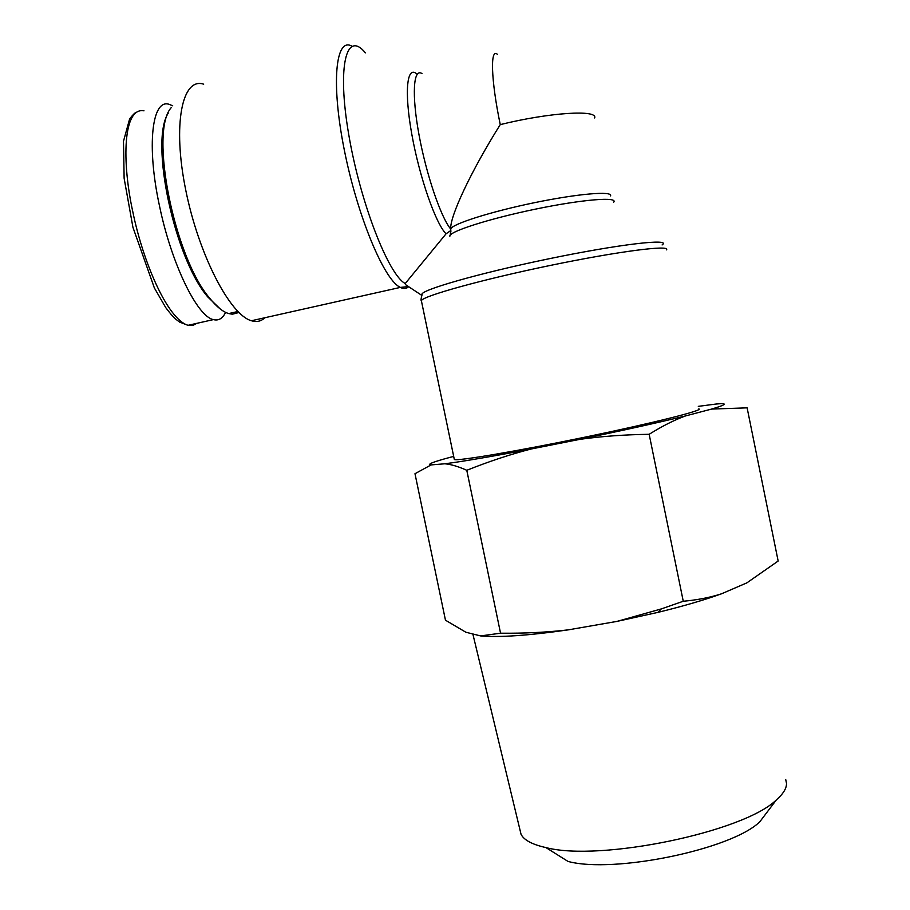 <?xml version="1.0" encoding="UTF-8"?>
<svg xmlns="http://www.w3.org/2000/svg" width="910" height="910" viewBox="0 0 910 910"><rect width="100%" height="100%" fill="white"/><g stroke="black" fill="none" stroke-linecap="round" stroke-linejoin="round"><path stroke-width="1.36" d="M417.155 74.301C406.975 64.337 403.983 91.136 411.843 134.464C419.578 177.666 435.799 223.837 446.082 233.79L405.212 283.545L405.416 284.557L421.705 295.318M446.082 233.79L450.825 230.492L450.882 231.948M450.825 230.492L450.712 228.876C449.824 216.489 470.925 171.33 500.261 124.613C490.888 79.682 490.035 46.945 497.599 54.52M594.639 117.97C598.166 109.427 549.663 112.396 500.261 124.613M698.812 408.886C704.659 410.069 653.539 422.979 585.517 437.05C517.551 451.144 457.559 461.233 454.329 459.527L454.204 458.947M264.912 317.726C261.159 321.321 256.665 322.333 251.433 320.741C230.264 315.133 198.755 255.13 185.685 189.792C172.354 124.374 182.159 76.884 203.681 84.198M168.236 113.102C149.445 141.983 174.811 259.123 207.855 297.013L220.447 309.138M238.909 312.517L232.38 314.2L228.706 313.575C222.882 311.857 216.58 306.761 209.789 298.309C174.561 258.053 149.024 131.541 171.285 107.573M225.612 312.369C222.609 318.546 218.525 320.957 213.372 319.615C197.22 316.532 171.387 263.741 159.432 205.626C146.408 145.68 151.993 98.325 169.214 104.354L172.707 105.799M545.943 847.585L568.033 861.44C613.954 873.805 732.015 849.36 759.873 821.707L776.389 799.867C744.005 832.002 599.849 861.861 545.943 847.585C532.373 844.571 524.08 840.169 521.066 834.379L519.837 829.272M453.68 456.399L449.711 457.446C432.876 461.984 426.676 464.475 431.113 464.908L414.983 473.712L445.468 620.199L465.886 632.245L480.616 635.919L500.546 633.201C524.342 633.451 546.876 632.336 568.159 629.879C528.608 635.544 499.431 637.557 480.616 635.919M617.003 621.393L661.252 608.938L683.262 601.26C697.401 599.963 710.187 597.472 721.596 593.775C704.329 600.02 683.126 606.219 657.998 612.362L617.003 621.393L568.159 629.879M721.596 593.775L746.883 582.855L778.152 561.038L747.121 407.839L711.574 409.079C726.76 404.575 728.262 402.891 716.102 404.029L698.3 406.361M466.784 470.299C458.526 466.557 451.224 464.384 444.876 463.781C462.917 461.461 491.582 456.558 530.871 449.062C510.135 454.431 488.772 461.507 466.784 470.299L500.546 633.201M649.16 434.298C624.294 434.661 601.112 436.356 579.625 439.382C621.769 430.714 657.02 422.9 685.389 415.961C674.037 420.147 661.957 426.255 649.16 434.298L683.262 601.26M711.574 409.079L685.389 415.961M444.876 463.781L431.113 464.908M579.625 439.382L530.871 449.062M785.728 779.574L786.513 783.396C786.593 788.401 783.214 793.895 776.389 799.867M610.542 195.889C613.021 190.747 577.998 193.648 534.102 202.759C490.24 211.814 451.838 224.133 450.734 228.979L450.712 229.036C440.918 217.41 426.324 174.754 418.998 134.725C411.582 94.594 413.333 67.806 421.978 73.574M662.093 244.949C672.354 238.113 619.903 244.051 548.764 258.815C477.659 273.512 418.361 290.711 422.081 294.647C420.966 298.696 420.727 300.687 421.364 300.618C423.275 295.921 482.129 279.518 550.288 265.436C618.481 251.285 671.023 244.608 666.473 249.863M449.858 236.225C448.357 231.822 488.59 218.81 535.569 209.118C582.582 199.347 618.971 196.492 613.59 202.327M421.58 301.665L454.329 459.527M405.212 283.545C388.456 274.695 360.144 202.452 348.644 133.998C336.905 65.361 346.505 29.62 365.399 52.871M351.601 46.012C335.551 37.162 330.967 83.242 344.196 149.411C357.232 215.465 383.519 278.471 399.536 286.969L400.332 287.412C403.585 289.039 406.372 288.8 408.681 286.718M196.833 323.346L192.749 325.462L188.029 325.325C167.156 318.978 142.904 261.227 132.871 212.064C121.758 161.661 122.918 106.902 143.985 110.827M450.712 228.876L450.268 235.11M408.465 286.582L400.332 287.412L251.433 320.741M207.855 297.013L209.789 298.309M228.706 313.575L237.885 311.504M213.384 319.615L188.017 325.325L179.657 322.106C175.061 318.523 174.697 319.308 165.745 307.625L154.359 287.935L132.928 227.318L124.124 178.258L123.487 141.266L129.652 118.823C132.769 114.899 134.953 112.726 136.216 112.294M657.998 612.362L661.252 608.938M521.066 834.379L472.847 633.986"/></g></svg>
